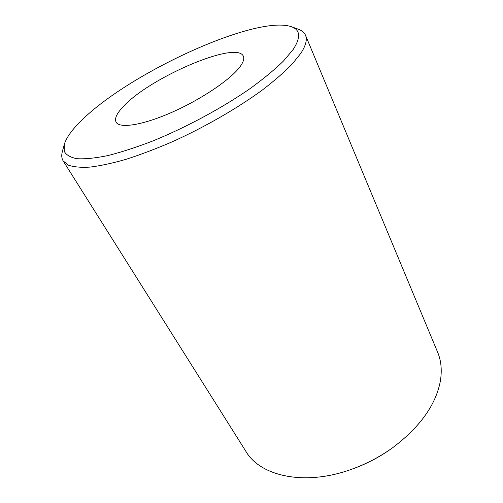 <?xml version="1.0" encoding="UTF-8"?>
<svg xmlns="http://www.w3.org/2000/svg" width="503" height="503" viewBox="0 0 503 503"><rect width="100%" height="100%" fill="white"/><g stroke="black" fill="none" stroke-linecap="round" stroke-linejoin="round"><path stroke-width="0.75" d="M63.177 160.929L246.017 451.556C260.208 475.976 303.913 486.181 350.163 469.783C365.316 464.489 379.425 457.17 392.485 447.846C419.754 427.311 435.686 405.179 440.288 381.45C442.137 370.598 441.25 360.858 437.635 352.232L305.528 35.304C307.383 39.618 305.818 45.616 300.832 53.299L292.105 64.158C284.283 72.162 274.481 80.694 262.711 89.754C237.743 108.095 204.803 127.096 172.171 141.827C156.005 148.787 140.689 154.597 126.228 159.269C112.546 163.192 100.512 165.801 90.138 167.097C80.864 167.644 73.589 166.99 68.307 165.135L63.177 160.929C61.605 158.357 61.335 155.22 62.359 151.516L64.296 144.424L64.221 151.29C66.189 154.993 70.489 157.464 77.129 158.722C85.133 159.174 95.337 158.137 107.743 155.609C121.267 152.195 136.238 147.341 152.642 141.041C186.204 127.378 222.477 107.805 250.469 88.327C263.685 78.682 274.682 69.59 283.459 61.045L293.123 49.552C300.964 37.474 300.392 29.859 291.4 26.709C255.958 14.562 129.372 72.992 81.775 120.204C72.187 129.485 66.365 137.558 64.296 144.424M291.4 26.709L298.317 29.212C301.926 30.507 304.334 32.538 305.528 35.304M239.428 67.503C229.557 80.291 200.244 99.921 171.272 112.584C142.274 125.31 119.538 128.699 116.099 122.154C114.338 118.526 116.841 113.219 123.619 106.221C150.152 77.431 236.731 40.183 243.339 56.198C244.546 58.801 243.238 62.573 239.428 67.503M392.485 447.846L391.516 448.538C379.105 457.409 365.694 464.357 351.289 469.393L350.163 469.783"/></g></svg>
